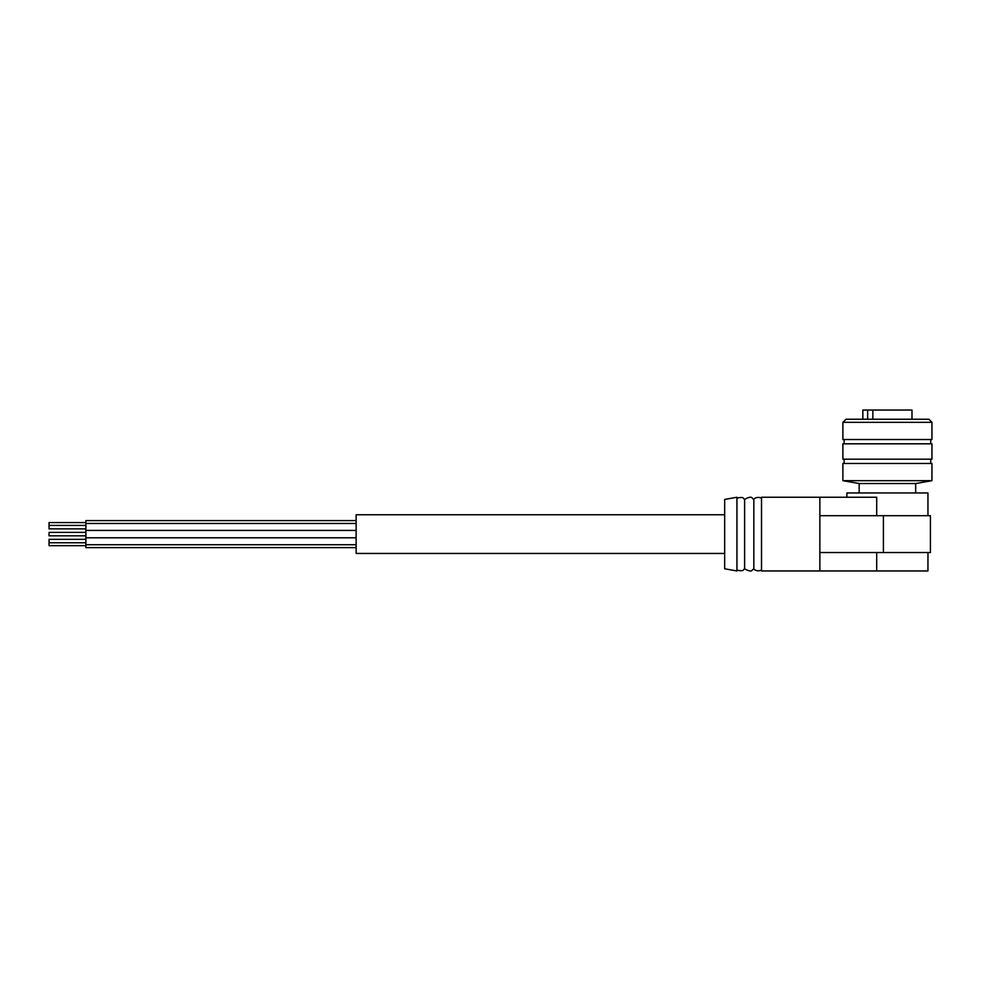 <?xml version="1.0" encoding="UTF-8"?>
<svg xmlns="http://www.w3.org/2000/svg" width="981" height="981" viewBox="0 0 981 981"><rect width="100%" height="100%" fill="white"/><g stroke="black" fill="none" stroke-linecap="round" stroke-linejoin="round"><path stroke-width="1.47" d="M846.885 497.257L846.885 492.953L927.952 492.953L927.952 515.687M876.707 552.536L876.707 570.954L819.858 570.954L819.858 552.536L930.417 552.536L930.417 515.687L819.858 515.687L819.858 497.257L876.707 497.257L876.707 515.687M927.952 552.536L927.952 570.954L876.707 570.954M819.858 570.954L761.514 570.954L761.514 497.257L819.858 497.257M931.95 422.32L928.884 419.255L845.965 419.255L842.887 422.32L842.887 439.525L931.95 439.525L931.95 422.32L842.887 422.32M930.724 439.525L930.724 443.817M931.95 443.817L842.887 443.817L842.887 459.182L931.95 459.182L931.95 443.817M930.724 459.182L930.724 463.473M931.95 463.473L842.887 463.473L842.887 480.678L931.95 480.678L931.95 463.473M931.95 480.678L915.678 483.547L859.172 483.547L842.887 480.678M915.678 483.547L915.678 492.953M761.514 570.133C755.811 572.279 753.347 568.416 753.837 568.882L753.837 499.341C751.642 498.789 753.003 494.853 744.616 499.341C742.911 498.826 744.787 496.361 736.939 498.078M753.837 568.882C751.642 569.434 753.003 573.358 744.616 568.882L744.616 499.341M736.939 570.954L736.939 497.257L724.665 499.427L724.665 568.796L736.939 570.954M724.665 553.456L356.14 553.456L356.14 514.755L724.665 514.755M819.858 552.536L819.858 515.687M872.845 419.255L872.845 410.046L867.645 410.046L867.645 419.255M872.845 410.046L911.987 410.046L911.987 419.255M862.851 419.255L862.851 410.046L867.645 410.046M356.14 547.619L85.899 547.619L85.899 520.592L356.14 520.592M85.899 532.389L49.05 532.389L49.05 535.822L85.899 535.822M85.899 522.566L49.05 522.566L49.05 528.882L85.899 528.882M85.899 542.775L49.05 542.775L49.05 545.657L85.899 545.657M49.05 542.775L49.05 539.342L85.899 539.342M883.415 552.536L883.415 515.687M844.126 439.525L844.126 443.817M844.126 459.182L844.126 463.473M859.172 483.547L859.172 492.953M761.514 498.078C755.811 495.932 753.347 499.807 753.837 499.341M744.616 568.882C742.911 569.385 744.787 571.849 736.939 570.133M85.899 537.796L356.14 537.796M85.899 530.427L356.14 530.427M85.899 523.474L356.14 523.474M85.899 544.737L356.14 544.737M49.05 525.436L85.899 525.436"/></g></svg>
